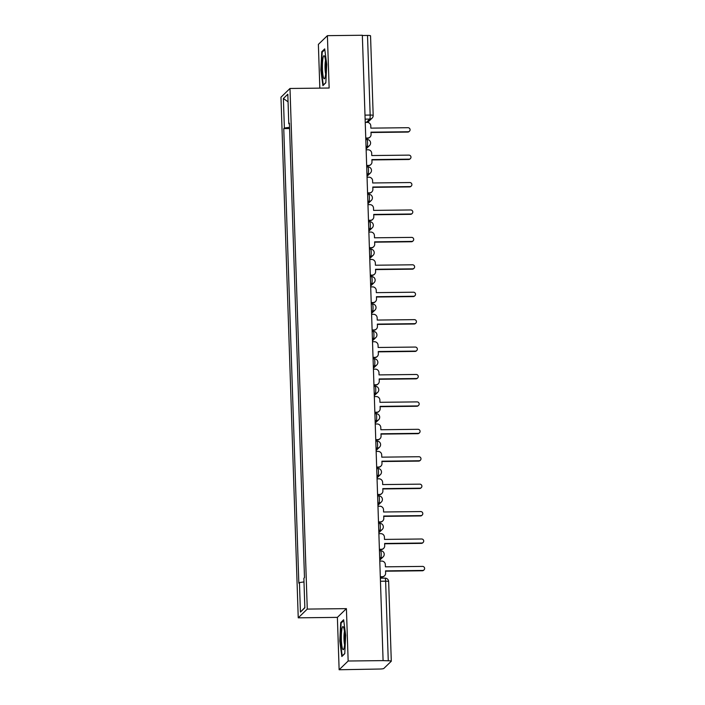 <?xml version="1.0" encoding="UTF-8"?>
<svg xmlns="http://www.w3.org/2000/svg" width="705" height="705" viewBox="0 0 705 705"><rect width="100%" height="100%" fill="white"/><g stroke="black" fill="none" stroke-linecap="round" stroke-linejoin="round"><path stroke-width="1.06" d="M339.131 669.75L348.155 661.008L383.088 660.611L362.344 35.25L327.402 35.655L329.147 88.028L289.993 88.478L280.969 97.219L298.241 617.827L337.387 617.377L339.131 669.75L379.766 669.027A3.551 0.494 178.1 0 0 383.802 668.481L391.249 661.272A3.551 0.494 178.1 0 0 391.293 661.193A3.551 0.494 178.1 0 0 388.27 660.805L385.626 581.184A3.551 0.538 -90.7 0 0 385.053 578.135A3.551 0.538 -90.7 0 0 384.983 578.179M327.402 35.655L318.378 44.389L319.832 88.134M348.155 661.008L346.411 608.635L307.265 609.085L289.993 88.478M383.088 660.611L388.27 660.805M362.352 35.506L367.517 35.444A3.551 0.494 -1.9 0 1 370.548 35.832L373.183 115.453A3.551 0.494 178.1 0 0 370.16 115.065L367.517 35.444M290.495 155.981L290.099 144.014M291.006 171.438L291.394 183.036M291.923 198.854L292.302 210.451M292.831 226.27L293.209 237.876M293.738 253.694L294.126 265.291M294.646 281.11L295.034 292.707M295.554 308.526L295.941 320.132M296.47 335.95L296.849 347.547M297.378 363.366L297.766 374.963M298.286 390.781L298.673 402.388M299.193 418.206L299.581 429.803M300.101 445.622L300.489 457.228M301.017 473.046L301.396 484.643M301.925 500.462L302.313 512.059M302.833 527.878L303.22 539.484M303.74 555.302L304.128 566.899M289.543 127.323L284.371 128.028L283.392 98.506L287.807 94.223L288.786 123.754L289.429 123.851M304.833 607.507L300.427 612.081L304.851 607.798L303.864 578.267L304.489 577.668L289.411 123.155L288.786 123.754M300.427 612.081L299.449 582.55L303.987 581.933M284.371 128.028L283.754 128.627L298.832 583.15L299.449 582.55M298.241 617.827L307.265 609.085M325.825 82.802L326.732 64.428L324.705 48.883L321.771 51.721L320.863 70.103L322.899 85.649L325.825 82.802M337.387 617.377L346.411 608.635M344.763 653.676L345.67 635.302L343.635 619.757L340.709 622.594L339.801 640.977L341.837 656.514L344.763 653.676M289.588 128.566L283.754 128.627M283.392 98.506L288.063 101.837M321.321 70.095L320.863 70.103M322.687 51.712L321.771 51.721M340.259 640.968L339.801 640.977M341.625 622.586L340.709 622.594M365.754 138.039L367.675 138.013A3.551 3.472 45.9 0 0 371.068 134.461L370.989 132.17L408.125 131.747A2.044 2 45.9 0 0 409.913 128.962A2.044 2 45.9 0 0 407.983 127.702L370.856 128.134L370.786 125.843A3.551 3.472 45.9 0 0 367.155 122.37L365.234 122.397M409.473 131.192L409.138 131.527A2.044 2 -134.1 0 1 407.781 132.082L371.006 132.505M370.028 137.052L369.684 137.378A3.551 3.472 -134.1 0 1 367.331 138.347L365.763 138.365M366.662 165.455L368.583 165.437A3.551 3.472 45.9 0 0 371.976 161.877L371.905 159.594L409.032 159.163A2.044 2 45.9 0 0 410.821 156.387A2.044 2 45.9 0 0 408.9 155.126L371.764 155.549L371.694 153.267A3.551 3.472 45.9 0 0 368.063 149.786L366.142 149.812M410.389 158.607L410.046 158.942A2.044 2 -134.1 0 1 408.688 159.497L371.914 159.92M370.936 164.468L370.592 164.803A3.551 3.472 -134.1 0 1 368.239 165.763L366.671 165.781M367.569 192.87L369.49 192.853A3.551 3.472 45.9 0 0 372.883 189.293L372.813 187.01L409.94 186.587A2.044 2 45.9 0 0 411.729 183.802A2.044 2 45.9 0 0 409.808 182.542L372.681 182.965L372.601 180.683A3.551 3.472 45.9 0 0 368.971 177.211L367.049 177.228M411.297 186.032L410.953 186.358A2.044 2 -134.1 0 1 409.596 186.913L372.822 187.336M371.843 191.892L371.509 192.218A3.551 3.472 -134.1 0 1 369.147 193.179L367.578 193.205M322.969 58.198A11.544 1.745 -90.7 0 0 322.652 72.474A11.544 1.745 -90.7 0 0 324.741 78.387A11.544 1.745 -90.7 0 0 325.331 76.325A11.544 1.745 -90.7 0 0 325.833 64.957A11.544 1.745 -90.7 0 0 324.485 56.127A11.544 1.745 -90.7 0 0 322.969 58.198M325.498 60.604A7.905 1.199 -90.7 0 0 325.419 61.027A7.905 1.199 -90.7 0 0 325.657 73.884M325.833 82.591L323.278 85.067L321.313 70.015L322.185 52.205L324.802 49.667M341.907 629.072A11.544 1.745 -90.7 0 0 341.59 643.348A11.544 1.745 -90.7 0 0 343.679 649.261A11.544 1.745 -90.7 0 0 344.269 647.199A11.544 1.745 -90.7 0 0 344.771 635.831A11.544 1.745 -90.7 0 0 343.423 627.001A11.544 1.745 -90.7 0 0 341.907 629.072M344.437 631.477A7.905 1.199 -90.7 0 0 344.357 631.9A7.905 1.199 -90.7 0 0 344.595 644.758M344.771 653.464L342.216 655.941L340.251 640.88L341.123 623.079L343.74 620.541M368.477 220.295L370.398 220.268A3.551 3.472 45.9 0 0 373.8 216.717L373.72 214.435L410.848 214.003A2.044 2 45.9 0 0 412.637 211.227A2.044 2 45.9 0 0 410.715 209.958L373.588 210.39L373.509 208.107A3.551 3.472 45.9 0 0 369.887 204.626L367.957 204.653M412.205 213.448L411.861 213.782A2.044 2 -134.1 0 1 410.513 214.338L373.729 214.761M372.76 219.308L372.416 219.643A3.551 3.472 -134.1 0 1 370.063 220.603L368.495 220.621M369.394 247.711L371.315 247.693A3.551 3.472 45.9 0 0 374.707 244.133L374.628 241.85L411.764 241.418A2.044 2 45.9 0 0 413.544 238.643A2.044 2 45.9 0 0 411.623 237.382L374.496 237.805L374.417 235.523A3.551 3.472 45.9 0 0 370.795 232.051L368.874 232.068M413.112 240.872L412.769 241.198A2.044 2 -134.1 0 1 411.42 241.753L374.637 242.176M373.668 246.724L373.324 247.058A3.551 3.472 -134.1 0 1 370.971 248.019L369.402 248.037M370.301 275.126L372.222 275.109A3.551 3.472 45.9 0 0 375.615 271.548L375.536 269.266L412.672 268.843A2.044 2 45.9 0 0 414.461 266.058A2.044 2 45.9 0 0 412.54 264.798L375.404 265.221L375.333 262.939A3.551 3.472 45.9 0 0 371.702 259.466L369.781 259.484M414.02 268.288L413.685 268.614A2.044 2 -134.1 0 1 412.328 269.169L375.553 269.592M374.575 274.148L374.232 274.474A3.551 3.472 -134.1 0 1 371.879 275.443L370.31 275.461M371.209 302.551L373.13 302.524A3.551 3.472 45.9 0 0 376.523 298.973L376.452 296.69L413.579 296.259A2.044 2 45.9 0 0 415.368 293.483A2.044 2 45.9 0 0 413.447 292.214L376.311 292.645L376.241 290.363A3.551 3.472 45.9 0 0 372.61 286.882L370.689 286.909M414.937 295.703L414.593 296.038A2.044 2 -134.1 0 1 413.236 296.594L376.461 297.017M375.483 301.564L375.139 301.899A3.551 3.472 -134.1 0 1 372.786 302.859L371.218 302.877M372.117 329.966L374.038 329.949A3.551 3.472 45.9 0 0 377.439 326.389L377.36 324.106L414.487 323.674A2.044 2 45.9 0 0 416.276 320.898A2.044 2 45.9 0 0 414.355 319.638L377.228 320.061L377.149 317.779A3.551 3.472 45.9 0 0 373.518 314.307L371.597 314.324M415.844 323.128L415.501 323.454A2.044 2 -134.1 0 1 414.143 324.009L377.369 324.432M376.391 328.979L376.056 329.314A3.551 3.472 -134.1 0 1 373.703 330.275L372.125 330.293M373.024 357.391L374.954 357.364A3.551 3.472 45.9 0 0 378.347 353.813L378.268 351.522L415.395 351.099A2.044 2 45.9 0 0 417.184 348.314A2.044 2 45.9 0 0 415.263 347.054L378.136 347.486L378.056 345.194A3.551 3.472 45.9 0 0 374.434 341.722L372.513 341.74M416.752 350.544L416.408 350.879A2.044 2 -134.1 0 1 415.06 351.425L378.277 351.848M377.307 356.404L376.964 356.73A3.551 3.472 -134.1 0 1 374.611 357.699L373.042 357.717M373.941 384.807L375.862 384.78A3.551 3.472 45.9 0 0 379.255 381.229L379.175 378.946L416.311 378.514A2.044 2 45.9 0 0 418.1 375.739A2.044 2 45.9 0 0 416.17 374.47L379.043 374.901L378.973 372.619A3.551 3.472 45.9 0 0 375.342 369.138L373.421 369.164M417.66 377.959L417.316 378.294A2.044 2 -134.1 0 1 415.968 378.849L379.193 379.272M378.215 383.82L377.871 384.154A3.551 3.472 -134.1 0 1 375.518 385.115L373.95 385.133M374.849 412.222L376.77 412.205A3.551 3.472 45.9 0 0 380.162 408.644L380.092 406.362L417.219 405.939A2.044 2 45.9 0 0 419.008 403.154A2.044 2 45.9 0 0 417.087 401.894L379.951 402.317L379.88 400.035A3.551 3.472 45.9 0 0 376.25 396.562L374.329 396.58M418.567 405.384L418.232 405.71A2.044 2 -134.1 0 1 416.875 406.265L380.101 406.688M379.123 411.235L378.779 411.57A3.551 3.472 -134.1 0 1 376.426 412.531L374.857 412.548M375.756 439.647L377.677 439.62A3.551 3.472 45.9 0 0 381.07 436.069L381 433.778L418.127 433.355A2.044 2 45.9 0 0 419.916 430.57A2.044 2 45.9 0 0 417.994 429.31L380.867 429.742L380.788 427.45A3.551 3.472 45.9 0 0 377.157 423.978L375.236 424.005M419.484 432.799L419.14 433.134A2.044 2 -134.1 0 1 417.783 433.681L381.008 434.104M380.03 438.66L379.695 438.986A3.551 3.472 -134.1 0 1 377.334 439.955L375.765 439.973M376.664 467.062L378.585 467.036A3.551 3.472 45.9 0 0 381.987 463.485L381.907 461.202L419.034 460.77A2.044 2 45.9 0 0 420.823 457.994A2.044 2 45.9 0 0 418.902 456.725L381.775 457.157L381.696 454.875A3.551 3.472 45.9 0 0 378.074 451.394L376.144 451.42M420.392 460.215L420.048 460.55A2.044 2 -134.1 0 1 418.691 461.105L381.916 461.528M380.947 466.075L380.603 466.41A3.551 3.472 -134.1 0 1 378.25 467.371L376.673 467.389M377.572 494.478L379.501 494.461A3.551 3.472 45.9 0 0 382.894 490.9L382.815 488.618L419.942 488.195A2.044 2 45.9 0 0 421.731 485.41A2.044 2 45.9 0 0 419.81 484.15L382.683 484.573L382.603 482.29A3.551 3.472 45.9 0 0 378.982 478.818L377.06 478.836M421.299 487.64L420.955 487.966A2.044 2 -134.1 0 1 419.607 488.521L382.824 488.944M381.854 493.491L381.511 493.826A3.551 3.472 -134.1 0 1 379.158 494.787L377.589 494.804M378.488 521.903L380.409 521.876A3.551 3.472 45.9 0 0 383.802 518.325L383.723 516.034L420.859 515.611A2.044 2 45.9 0 0 422.648 512.826A2.044 2 45.9 0 0 420.718 511.566L383.59 511.997L383.52 509.706A3.551 3.472 45.9 0 0 379.889 506.234L377.968 506.26M422.207 515.055L421.872 515.39A2.044 2 -134.1 0 1 420.515 515.937L383.74 516.368M382.762 520.916L382.418 521.242A3.551 3.472 -134.1 0 1 380.065 522.211L378.497 522.229M379.396 549.318L381.317 549.292A3.551 3.472 45.9 0 0 384.71 545.74L384.639 543.458L421.766 543.026A2.044 2 45.9 0 0 423.555 540.25A2.044 2 45.9 0 0 421.634 538.99L384.498 539.413L384.428 537.131A3.551 3.472 45.9 0 0 380.797 533.65L378.876 533.676M423.123 542.471L422.78 542.806A2.044 2 -134.1 0 1 421.423 543.361L384.648 543.784M383.67 548.331L383.326 548.666A3.551 3.472 -134.1 0 1 380.973 549.627L379.405 549.644M380.303 576.734L382.225 576.716A3.551 3.472 45.9 0 0 385.617 573.156L385.547 570.874L422.674 570.451A2.044 2 45.9 0 0 424.463 567.666A2.044 2 45.9 0 0 422.542 566.406L385.415 566.829L385.335 564.546A3.551 3.472 45.9 0 0 381.705 561.074L379.783 561.092M424.031 569.896L423.687 570.222A2.044 2 -134.1 0 1 422.33 570.777L385.556 571.2M384.577 575.756L384.243 576.082A3.551 3.472 -134.1 0 1 381.881 577.042L380.312 577.06M379.713 558.88L380.797 557.831A3.551 0.538 -90.7 0 0 381.202 553.804A3.551 0.538 -90.7 0 0 380.638 550.764A3.551 0.538 -90.7 0 0 380.559 550.799M378.805 531.455L379.88 530.407A3.551 0.538 -90.7 0 0 380.295 526.388A3.551 0.538 -90.7 0 0 379.731 523.339A3.551 0.538 -90.7 0 0 379.651 523.374M377.889 504.04L378.973 502.991A3.551 0.538 -90.7 0 0 379.387 498.964A3.551 0.538 -90.7 0 0 378.814 495.923A3.551 0.538 -90.7 0 0 378.744 495.959M376.981 476.624L378.065 475.575A3.551 0.538 -90.7 0 0 378.479 471.548A3.551 0.538 -90.7 0 0 377.906 468.508A3.551 0.538 -90.7 0 0 377.836 468.543M376.073 449.2L377.157 448.151A3.551 0.538 -90.7 0 0 377.563 444.124A3.551 0.538 -90.7 0 0 376.999 441.083A3.551 0.538 -90.7 0 0 376.919 441.118M375.166 421.784L376.25 420.735A3.551 0.538 -90.7 0 0 376.655 416.708A3.551 0.538 -90.7 0 0 376.091 413.668A3.551 0.538 -90.7 0 0 376.012 413.703M374.258 394.359L375.333 393.32A3.551 0.538 -90.7 0 0 375.747 389.292A3.551 0.538 -90.7 0 0 375.183 386.252A3.551 0.538 -90.7 0 0 375.104 386.287M373.342 366.944L374.425 365.895A3.551 0.538 -90.7 0 0 374.84 361.868A3.551 0.538 -90.7 0 0 374.267 358.827A3.551 0.538 -90.7 0 0 374.196 358.863M372.434 339.528L373.518 338.479A3.551 0.538 -90.7 0 0 373.923 334.452A3.551 0.538 -90.7 0 0 373.359 331.412A3.551 0.538 -90.7 0 0 373.289 331.447M371.526 312.103L372.61 311.055A3.551 0.538 -90.7 0 0 373.015 307.036A3.551 0.538 -90.7 0 0 372.451 303.996A3.551 0.538 -90.7 0 0 372.372 304.031M370.618 284.688L371.702 283.639A3.551 0.538 -90.7 0 0 372.108 279.612A3.551 0.538 -90.7 0 0 371.544 276.571A3.551 0.538 -90.7 0 0 371.464 276.607M369.711 257.272L370.786 256.223A3.551 0.538 -90.7 0 0 371.2 252.196A3.551 0.538 -90.7 0 0 370.627 249.156A3.551 0.538 -90.7 0 0 370.557 249.191M368.794 229.848L369.878 228.799A3.551 0.538 -90.7 0 0 370.292 224.78A3.551 0.538 -90.7 0 0 369.72 221.731A3.551 0.538 -90.7 0 0 369.649 221.775M367.887 202.432L368.971 201.383A3.551 0.538 -90.7 0 0 369.376 197.356A3.551 0.538 -90.7 0 0 368.812 194.316A3.551 0.538 -90.7 0 0 368.733 194.351M366.979 175.016L368.063 173.968A3.551 0.538 -90.7 0 0 368.468 169.94A3.551 0.538 -90.7 0 0 367.904 166.9A3.551 0.538 -90.7 0 0 367.825 166.935M366.071 147.592L367.146 146.543A3.551 0.538 -90.7 0 0 367.561 142.525A3.551 0.538 -90.7 0 0 366.997 139.475A3.551 0.538 -90.7 0 0 366.917 139.519M366.353 122.379L369.755 119.083A3.551 0.538 -90.7 0 0 370.16 115.065L364.987 115.118M365.128 119.136L369.755 119.083A3.551 3.472 -134.1 0 0 372.108 118.123A3.551 3.551 0 0 0 373.183 115.453A3.551 0.494 178.1 0 1 373.148 115.532A3.551 3.472 -134.1 0 1 372.108 118.123L367.684 122.406M379.678 557.84L380.797 557.831A3.551 3.472 45.9 0 0 383.15 556.862A3.551 3.551 0 0 0 380.638 550.764L379.44 550.772M378.77 530.424L379.88 530.407A3.551 3.472 45.9 0 0 382.242 529.446A3.551 3.551 0 0 0 379.731 523.339L378.532 523.357M377.862 503L378.973 502.991A3.551 3.472 45.9 0 0 381.326 502.03A3.551 3.551 0 0 0 378.814 495.923L377.624 495.941M376.946 475.584L378.065 475.575A3.551 3.472 45.9 0 0 380.418 474.606A3.551 3.551 0 0 0 377.906 468.508L376.717 468.517M376.038 448.168L377.157 448.151A3.551 3.472 45.9 0 0 379.51 447.19A3.551 3.551 0 0 0 376.999 441.083L375.809 441.101M375.13 420.744L376.25 420.735A3.551 3.472 45.9 0 0 378.603 419.775A3.551 3.551 0 0 0 376.091 413.668L374.893 413.676M374.223 393.328L375.333 393.32A3.551 3.472 45.9 0 0 377.695 392.35A3.551 3.551 0 0 0 375.183 386.252L373.985 386.261M373.306 365.913L374.425 365.895A3.551 3.472 45.9 0 0 376.778 364.934A3.551 3.551 0 0 0 374.267 358.827L373.077 358.845M372.399 338.488L373.518 338.479A3.551 3.472 45.9 0 0 375.871 337.51A3.551 3.551 0 0 0 373.359 331.412L372.169 331.421M371.491 311.072L372.61 311.055A3.551 3.472 45.9 0 0 374.963 310.094A3.551 3.551 0 0 0 372.451 303.996L371.253 304.005M370.583 283.657L371.702 283.639A3.551 3.472 45.9 0 0 374.055 282.679A3.551 3.551 0 0 0 371.544 276.571L370.345 276.589M369.676 256.232L370.786 256.223A3.551 3.472 45.9 0 0 373.148 255.254A3.551 3.551 0 0 0 370.627 249.156L369.438 249.165M368.759 228.817L369.878 228.799A3.551 3.472 45.9 0 0 372.231 227.838A3.551 3.551 0 0 0 369.72 221.731L368.53 221.749M367.851 201.401L368.971 201.383A3.551 3.472 45.9 0 0 371.324 200.423A3.551 3.551 0 0 0 368.812 194.316L367.622 194.333M366.944 173.976L368.063 173.968A3.551 3.472 45.9 0 0 370.416 172.998A3.551 3.551 0 0 0 367.904 166.9L366.706 166.909M366.036 146.561L367.146 146.543A3.551 3.472 45.9 0 0 369.508 145.582A3.551 3.551 0 0 0 366.997 139.475L365.798 139.493M380.453 581.237L385.626 581.184A3.551 0.494 178.1 0 1 388.649 581.572A3.551 3.551 0 0 0 385.053 578.135L380.356 578.197M388.614 581.651A3.551 0.494 178.1 0 0 388.649 581.572L391.293 661.193M366.106 148.87L369.508 145.582M367.023 176.285L370.416 172.998M367.931 203.71L371.324 200.423M368.838 231.125L372.231 227.838M369.746 258.541L373.148 255.254M370.663 285.966L374.055 282.679M371.57 313.381L374.963 310.094M372.478 340.806L375.871 337.51M373.386 368.221L376.778 364.934M374.293 395.637L377.695 392.35M375.21 423.062L378.603 419.775M376.118 450.477L379.51 447.19M377.025 477.893L380.418 474.606M377.933 505.318L381.326 502.03M378.841 532.733L382.242 529.446M379.757 560.149L383.15 556.862"/></g></svg>
